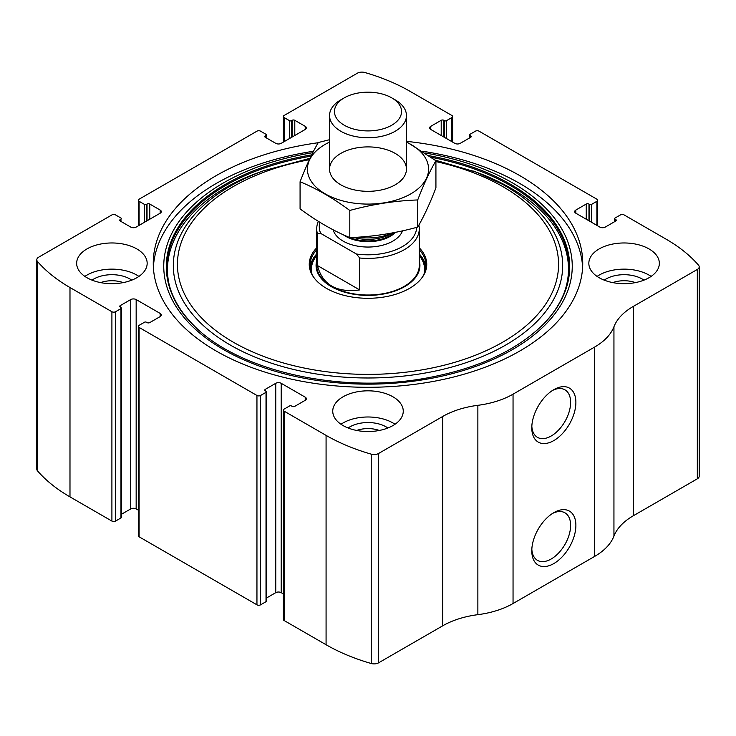 <?xml version="1.0" encoding="UTF-8"?>
<svg xmlns="http://www.w3.org/2000/svg" width="736" height="736" viewBox="0 0 736 736"><rect width="100%" height="100%" fill="white"/><g stroke="black" fill="none" stroke-linecap="round" stroke-linejoin="round"><path stroke-width="1.1" d="M430.781 126.334L430.781 129.472A3.846 2.217 0 0 1 429.649 127.898A3.846 2.217 0 0 1 430.781 126.334L441.204 120.308A1.923 1.113 0 0 1 443.918 120.308L444.599 120.704A1.279 0.736 0 0 0 446.412 120.704L451.849 117.567A2.567 1.481 0 0 0 452.603 116.518A2.567 1.481 0 0 0 451.849 115.469L409.924 91.264A173.07 99.921 0 0 0 364.771 72.496A6.412 3.698 0 0 0 357.374 73.195L284.151 115.469A2.567 1.481 0 0 0 283.397 116.518A2.567 1.481 0 0 0 284.151 117.567L284.151 141.643M575.819 210.073L575.819 213.21A3.846 2.217 0 0 1 574.696 211.637A3.846 2.217 0 0 1 575.819 210.073L586.242 204.047A1.923 1.113 0 0 1 588.966 204.047L589.646 204.442A1.279 0.736 0 0 0 591.459 204.442L596.896 201.305A2.567 1.481 0 0 0 597.65 200.256A2.567 1.481 0 0 0 596.896 199.208L479.053 131.174A2.567 1.481 0 0 0 475.419 131.174L469.982 134.311A1.279 0.736 0 0 0 469.605 134.835A1.279 0.736 0 0 0 469.982 135.36L469.982 137.715M120.29 219.494L120.29 221.058A1.923 1.113 0 0 1 119.729 220.276A1.923 1.113 0 0 1 120.29 219.494L120.971 219.098A1.279 0.736 0 0 0 121.348 218.574A1.279 0.736 0 0 0 120.971 218.049L115.534 214.912A2.567 1.481 0 0 0 111.909 214.912L38.677 257.186A6.412 3.698 0 0 0 36.8 259.808A6.412 3.698 0 0 0 37.472 261.455A173.07 99.921 0 0 0 69.984 287.528L111.909 311.733A2.567 1.481 0 0 0 115.534 311.733L115.534 521.088L120.971 517.951A1.279 0.736 0 0 0 121.348 517.426L121.348 308.071A1.279 0.736 0 0 0 120.971 307.547L120.29 307.16A1.923 1.113 0 0 1 119.729 306.369A1.923 1.113 0 0 1 120.29 305.587L120.29 307.16M265.337 135.755L265.337 137.319A1.923 1.113 0 0 1 264.776 136.537A1.923 1.113 0 0 1 265.337 135.755L266.018 135.36A1.279 0.736 0 0 0 266.395 134.835A1.279 0.736 0 0 0 266.018 134.311L260.581 131.174A2.567 1.481 0 0 0 256.947 131.174L139.104 199.208A2.567 1.481 0 0 0 138.35 200.256A2.567 1.481 0 0 0 139.104 201.305L139.104 225.382M305.219 400.32A3.846 2.217 0 0 0 306.351 398.746A3.846 2.217 0 0 0 305.219 397.173L305.219 400.32L294.796 406.336A1.923 1.113 0 0 1 292.082 406.336L291.401 405.941A1.279 0.736 0 0 0 289.588 405.941L284.151 409.087A2.567 1.481 0 0 0 283.397 410.127L283.397 619.482A2.567 1.481 0 0 0 284.151 620.531L326.076 644.736A173.07 99.921 0 0 0 371.229 663.504A6.412 3.698 0 0 0 378.626 662.805L442.686 625.821A71.797 41.446 0 0 1 477.866 614.67A71.797 41.446 0 0 0 513.047 603.52L594.633 556.416A71.797 41.446 0 0 0 613.944 536.102A71.797 41.446 0 0 1 633.264 515.798L697.323 478.814A6.412 3.698 0 0 0 699.2 476.192L699.2 266.837A6.412 3.698 0 0 0 698.528 265.19A173.07 99.921 0 0 0 666.016 239.117L624.091 214.912A2.567 1.481 0 0 0 620.466 214.912L615.029 218.049A1.279 0.736 0 0 0 614.652 218.574A1.279 0.736 0 0 0 615.029 219.098L615.029 221.453M283.397 410.127A2.567 1.481 0 0 0 284.151 411.176L326.076 435.381A173.07 99.921 0 0 0 371.229 454.149A6.412 3.698 0 0 0 378.626 453.459L442.686 416.475L442.686 625.821M160.181 316.581A3.846 2.217 0 0 0 161.304 315.008A3.846 2.217 0 0 0 160.181 313.435L160.181 316.581L149.758 322.598A1.923 1.113 0 0 1 147.034 322.598L146.354 322.202A1.279 0.736 0 0 0 144.541 322.202L139.104 325.34A2.567 1.481 0 0 0 138.35 326.388L138.35 535.744A2.567 1.481 0 0 0 139.104 536.792L256.947 604.826A2.567 1.481 0 0 0 260.581 604.826L266.018 601.689A1.279 0.736 0 0 0 266.395 601.165L266.395 391.81A1.279 0.736 0 0 0 266.018 391.285L265.337 390.899A1.923 1.113 0 0 1 264.776 390.108A1.923 1.113 0 0 1 265.337 389.326L265.337 390.899M138.35 326.388A2.567 1.481 0 0 0 139.104 327.437L256.947 395.471A2.567 1.481 0 0 0 260.581 395.471L260.581 604.826M36.8 259.808L36.8 469.163A6.412 3.698 0 0 0 37.472 470.81A173.07 99.921 0 0 0 69.984 496.883L111.909 521.088A2.567 1.481 0 0 0 115.534 521.088M699.2 266.837A6.412 3.698 0 0 1 697.323 269.459L633.264 306.443A71.797 41.446 0 0 0 613.944 326.756A71.797 41.446 0 0 1 594.633 347.061L513.047 394.165A71.797 41.446 0 0 1 477.866 405.315A71.797 41.446 0 0 0 442.686 416.475M553.84 563.555A31.179 18.004 -60 0 1 531.788 550.822A31.179 18.004 -60 0 1 553.84 512.642A31.179 18.004 -60 0 1 575.883 525.366A31.179 18.004 -60 0 1 553.84 563.555M553.84 440.56A31.179 18.004 -60 0 1 531.788 427.828A31.179 18.004 -60 0 1 553.84 389.648A31.179 18.004 -60 0 1 575.883 402.371A31.179 18.004 -60 0 1 553.84 440.56M318.173 142.729A214.737 123.979 0 0 0 153.263 263.322A214.737 123.979 0 0 0 216.154 350.989A214.737 123.979 0 0 0 450.174 377.862A214.737 123.979 0 0 0 582.737 263.322A214.737 123.979 0 0 0 519.846 175.656A214.737 123.979 0 0 0 406.456 141.349M649.023 248.934A35.254 20.35 180 0 1 659.346 263.322A35.254 20.35 180 0 1 624.091 283.682A35.254 20.35 180 0 1 588.837 263.322A35.254 20.35 180 0 1 610.604 244.518A35.254 20.35 180 0 1 649.023 248.934M136.841 248.934A35.254 20.35 180 0 1 147.163 263.322A35.254 20.35 180 0 1 111.909 283.682A35.254 20.35 180 0 1 76.654 263.322A35.254 20.35 180 0 1 98.412 244.518A35.254 20.35 180 0 1 136.841 248.934M392.932 396.787A35.254 20.35 180 0 1 403.254 411.176A35.254 20.35 180 0 1 368 431.535A35.254 20.35 180 0 1 332.746 411.176A35.254 20.35 180 0 1 354.513 392.371A35.254 20.35 180 0 1 392.932 396.787M575.819 213.21L599.84 227.084A3.846 2.217 0 0 0 605.277 227.084L615.71 221.058A1.923 1.113 0 0 0 616.271 220.276A1.923 1.113 0 0 0 615.71 219.494L615.029 219.098M430.781 129.472L454.802 143.336A3.846 2.217 0 0 0 460.239 143.336L470.663 137.319A1.923 1.113 0 0 0 471.224 136.537A1.923 1.113 0 0 0 470.663 135.755L469.982 135.36M265.337 137.319L275.761 143.336A3.846 2.217 0 0 0 281.198 143.336L305.219 129.472A3.846 2.217 0 0 0 306.351 127.898A3.846 2.217 0 0 0 305.219 126.334L294.796 120.308A1.923 1.113 0 0 0 292.082 120.308L291.401 120.704A1.279 0.736 0 0 1 289.588 120.704L284.151 117.567M120.29 221.058L130.723 227.084A3.846 2.217 0 0 0 136.16 227.084L160.181 213.21A3.846 2.217 0 0 0 161.304 211.637A3.846 2.217 0 0 0 160.181 210.073L149.758 204.047A1.923 1.113 0 0 0 147.034 204.047L146.354 204.442A1.279 0.736 0 0 1 144.541 204.442L139.104 201.305M121.348 308.071A1.279 0.736 0 0 1 120.971 308.596L115.534 311.733M160.181 313.435L136.16 299.57A3.846 2.217 0 0 0 130.723 299.57L120.29 305.587M266.395 391.81A1.279 0.736 0 0 1 266.018 392.334L260.581 395.471M305.219 397.173L281.198 383.309A3.846 2.217 0 0 0 275.761 383.309L265.337 389.326M283.397 593.924L281.198 592.664A3.846 2.217 0 0 0 275.761 592.664L266.395 598.074M138.35 510.186L136.16 508.916A3.846 2.217 0 0 0 130.723 508.916L121.348 514.326M552.478 390.476A27.453 15.852 -60 0 1 564.926 389.804A27.453 15.852 -60 0 1 569.14 411.81A27.453 15.852 -60 0 1 551.2 435.997A27.453 15.852 -60 0 1 537.473 437.359A27.453 15.852 -60 0 1 531.834 426.236M552.478 513.47A27.453 15.852 -60 0 1 564.926 512.799A27.453 15.852 -60 0 1 569.14 534.805A27.453 15.852 -60 0 1 551.2 558.992A27.453 15.852 -60 0 1 537.473 560.354A27.453 15.852 -60 0 1 531.834 549.231M340.998 424.258A35.254 20.35 180 0 1 392.932 422.952A35.254 20.35 180 0 1 395.002 424.258M348.128 427.993A25.64 14.803 180 0 1 386.133 426.88A25.64 14.803 180 0 1 387.872 427.993M356.702 430.459A21.307 12.3 180 0 1 379.298 430.459M84.898 276.405A35.254 20.35 180 0 1 136.841 275.098A35.254 20.35 180 0 1 138.911 276.405M92.037 280.14A25.64 14.803 180 0 1 130.042 279.027A25.64 14.803 180 0 1 131.781 280.14M100.611 282.606A21.307 12.3 180 0 1 123.206 282.606M597.089 276.405A35.254 20.35 180 0 1 649.023 275.098A35.254 20.35 180 0 1 651.102 276.405M604.219 280.14A25.64 14.803 180 0 1 642.224 279.027A25.64 14.803 180 0 1 643.963 280.14M612.794 282.606A21.307 12.3 180 0 1 635.389 282.606M422.225 151.211A214.737 123.979 180 0 1 519.846 183.512A214.737 123.979 180 0 1 582.627 267.251M153.373 267.251A214.737 123.979 180 0 1 313.508 151.257M434.976 160.052L476.486 172.233A201.498 116.334 180 0 1 510.48 188.011M419.281 247.82A58.751 33.92 180 0 1 421.636 278.217A58.751 33.92 180 0 1 368 298.292A58.751 33.92 180 0 1 314.364 278.217A58.751 33.92 180 0 1 316.719 247.82M419.281 249.762A58.015 33.488 180 0 1 426.015 265.42A58.015 33.488 180 0 1 421.286 278.65M314.714 278.65A58.015 33.488 180 0 1 309.985 265.42A58.015 33.488 180 0 1 316.719 249.762M419.281 253.948A58.015 33.488 180 0 1 425.896 267.508M310.104 267.508A58.015 33.488 180 0 1 316.719 253.948M419.281 260.719A51.925 29.974 180 0 1 368 295.394A51.925 29.974 180 0 1 316.719 260.719M320.684 233.395L317.4 233.588A51.281 29.606 180 0 1 316.719 228.776L316.719 265.42A51.281 29.606 0 0 0 331.743 286.35A51.281 29.606 0 0 0 387.624 292.772A51.281 29.606 0 0 0 419.281 265.42L419.281 228.776A51.281 29.606 180 0 1 359.674 257.996L356.39 254.003L320.684 233.395A48.714 28.124 180 0 1 319.884 222.29M416.705 227.369A48.714 28.124 180 0 1 356.39 254.003M316.719 228.776A51.281 29.606 180 0 1 318.366 221.352M418.876 225.069A51.281 29.606 180 0 1 419.281 228.776M359.674 257.996L359.674 289.92L317.4 265.512C322.506 284.823 336.6 292.956 359.674 289.92M317.4 233.588L317.4 265.512M395.195 99.857L391.718 97.851A33.543 19.366 180 0 1 391.718 125.24A33.543 19.366 180 0 1 344.282 125.24A33.543 19.366 180 0 1 344.282 97.851A33.543 19.366 180 0 1 391.718 97.851L395.195 99.857A38.456 22.209 180 0 1 406.456 115.561A38.456 22.209 180 0 1 368 137.761A38.456 22.209 180 0 1 329.544 115.561A38.456 22.209 180 0 1 340.805 99.857L344.282 97.851M392.306 232.944A38.456 22.209 180 0 1 357.972 237.167M406.456 142.094A60.573 34.969 180 0 1 410.835 193.844A60.573 34.969 180 0 1 323.132 192.611A60.573 34.969 180 0 1 329.544 142.094M395.195 184.819A38.456 22.209 180 0 1 340.805 184.819A38.456 22.209 180 0 1 340.805 153.41A38.456 22.209 180 0 1 395.195 153.41A38.456 22.209 180 0 1 395.195 184.819L395.195 184.819M329.544 139.702L318.283 142.536C312.211 152.895 306.148 165.968 300.076 181.755C316.443 188.49 333.012 198.058 349.802 210.459C372.444 204.24 395.085 200.744 417.717 199.953C423.789 184.166 429.852 171.092 435.924 160.742L406.456 141.754M435.924 160.742L435.924 187.882C429.852 203.66 423.789 216.734 417.717 227.093C395.085 233.312 372.444 236.808 349.802 237.599C333.436 230.865 316.866 221.297 300.076 208.895L300.076 181.755M417.717 199.953L417.717 227.093M349.802 210.459L349.802 237.599M326.076 435.381L326.076 644.736M284.151 411.176L284.151 620.531M256.947 395.471L256.947 604.826M139.104 327.437L139.104 536.792M37.472 261.455L37.472 470.81M69.984 287.528L69.984 496.883M111.909 311.733L111.909 521.088M371.229 454.149L371.229 663.504M378.626 453.459L378.626 662.805M477.866 405.315L477.866 614.67M513.047 394.165L513.047 603.52M594.633 347.061L594.633 556.416M613.944 326.756L613.944 536.102M633.264 306.443L633.264 515.798M697.323 269.459L697.323 478.814M615.71 219.494L615.71 221.058M586.242 204.047L586.242 219.227M588.966 204.047L588.966 220.8M589.646 204.442L589.646 221.196M591.459 204.442L591.459 222.235M596.896 201.305L596.896 225.382M470.663 135.755L470.663 137.319M441.204 120.308L441.204 135.488M443.918 120.308L443.918 137.062M444.599 120.704L444.599 137.448M446.412 120.704L446.412 138.497M451.849 117.567L451.849 141.643M289.588 120.704L289.588 138.497M291.401 120.704L291.401 137.448M292.082 120.308L292.082 137.062M294.796 120.308L294.796 135.488M305.219 126.334L305.219 129.472M266.018 135.36L266.018 137.715M144.541 204.442L144.541 222.235M146.354 204.442L146.354 221.196M147.034 204.047L147.034 220.8M149.758 204.047L149.758 219.227M160.181 210.073L160.181 213.21M120.971 219.098L120.971 221.453M120.971 308.596L120.971 517.951M130.723 299.57L130.723 508.916M136.16 299.57L136.16 508.916M281.198 383.309L281.198 592.664M275.761 383.309L275.761 592.664M266.018 392.334L266.018 601.689M424.874 152.968A204.249 117.916 180 0 1 512.422 182.85A204.249 117.916 180 0 1 485.824 362.554A204.249 117.916 180 0 1 183.586 316.922A204.249 117.916 180 0 1 312.763 152.702M428.784 155.646A201.71 116.454 180 0 1 510.628 184.34A201.71 116.454 180 0 1 543.251 324.346L543.251 324.346C516.552 350.621 477.931 368.469 427.368 377.881C339.922 394.432 236.523 370.686 192.749 324.346L192.749 324.346A201.71 116.454 180 0 1 311.687 154.864M431.075 157.256A201.048 116.076 180 0 1 510.158 185.389A201.048 116.076 180 0 1 542.966 324.64M193.034 324.64A201.048 116.076 180 0 1 311.052 156.142M472.816 170.881A194.681 112.396 180 0 1 505.66 186.116A194.681 112.396 180 0 1 495.356 350.603A194.681 112.396 180 0 1 211.95 332.792A194.681 112.396 180 0 1 263.184 170.881L259.514 172.233C170.908 203.725 140.852 274.418 193.329 324.935M435.924 161.58A190.56 110.014 180 0 1 502.743 186.576A190.56 110.014 180 0 1 479.936 353.409A190.56 110.014 180 0 1 198.131 314.226A190.56 110.014 180 0 1 309.359 159.694M419.281 255.144A57.068 32.945 180 0 1 424.939 271.832M311.061 271.832A57.068 32.945 180 0 1 316.719 255.144M419.281 255.604A56.608 32.678 180 0 1 424.019 274.114M311.981 274.114A56.608 32.678 180 0 1 316.719 255.604M402.509 230.837A35.254 20.35 180 0 1 367.098 247.038A35.254 20.35 180 0 1 333.16 229.816M392.72 232.861L391.009 233.855A32.54 18.786 180 0 1 353.63 237.424M394.505 232.521A31.409 18.133 180 0 1 349.867 237.599M395.48 232.328A31.409 18.133 180 0 1 343.289 234.738M614.652 218.574L614.652 221.674M597.65 200.256L597.65 225.814M469.605 134.835L469.605 137.926M452.603 116.518L452.603 142.076M283.397 116.518L283.397 142.076M266.395 134.835L266.395 137.926M138.35 200.256L138.35 225.814M476.486 172.233L510.361 187.956C573.344 223.578 586.739 281.603 542.671 324.935L543.251 324.346M263.184 170.881L310.022 158.286M329.544 115.561L329.544 169.114M406.456 115.561L406.456 169.114"/></g></svg>
